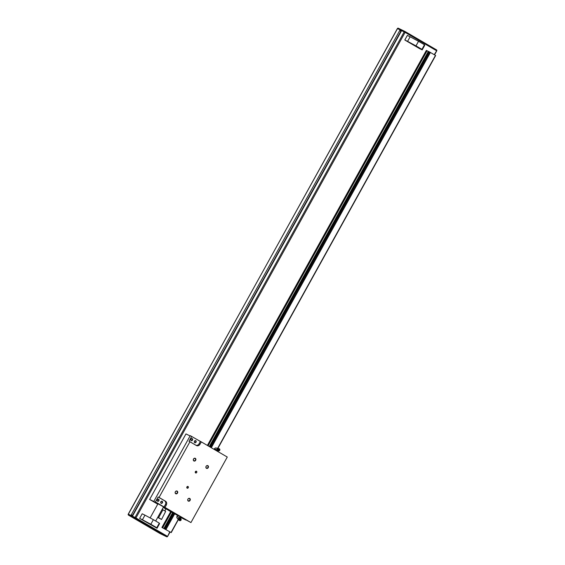 <?xml version="1.0" encoding="UTF-8"?>
<svg xmlns="http://www.w3.org/2000/svg" width="565" height="565" viewBox="0 0 565 565"><rect width="100%" height="100%" fill="white"/><g stroke="black" fill="none" stroke-linecap="round" stroke-linejoin="round"><path stroke-width="0.85" d="M139.64 518.373L142.182 513.783L144.965 515.146L142.422 519.736L139.64 518.373L157.028 528.261L159.57 523.67L159.316 523.141L156.773 527.724L157.028 528.261M415.988 45.885L407.584 41.365L410.126 36.774L407.344 35.418L404.801 40.002L419.414 48.526L422.189 49.89L421.942 49.36L424.485 44.769L418.531 41.301L415.988 45.885L421.942 49.36M161.922 527.449L171.195 532.569L161.922 527.449L170.672 511.664M161.3 519.256L158.596 517.681L162.953 509.814L165.658 511.396L161.555 519.461L157.699 517.42M161.555 519.461L165.658 511.396M162.953 509.814L162.155 509.383M132.81 515.534L131.292 514.793L399.73 30.524L401.249 31.266L132.81 515.534M132.507 515.386L400.889 31.202L399.73 30.524M400.889 31.202L132.556 515.407M407.584 41.365L404.801 40.002M424.485 44.769L424.732 45.299L422.189 49.89M410.126 36.774L418.531 41.301M156.773 527.724L150.827 524.256L153.369 519.666L159.316 523.141M153.369 519.666L144.965 515.146M142.422 519.736L150.827 524.256M207.383 445.432L426.356 50.391L429.012 51.761M162.642 527.802L171.364 512.067M208.075 445.834L427.076 50.744M163.871 528.473L172.593 512.752L173.286 513.091M209.29 446.541L428.312 51.415M429.054 51.719L435.516 55.412L217.737 448.299L435.509 55.405M164.627 528.784L173.335 513.041L177.537 515.421M209.975 446.943L429.054 51.712L209.961 446.936M164.987 528.953L173.702 513.225M210.328 447.148L429.421 51.895M165.863 529.433L174.585 513.705M211.197 447.657L430.304 52.368M171.068 532.463L178.314 519.39L171.082 532.47M435.502 55.434L217.85 448.441A1.511 0.791 -86.3 0 0 217.419 448.144A1.511 0.791 -86.3 0 0 217.243 448.172M171.223 532.59L178.484 519.419M157.797 517.243L158.596 517.681M164.825 510.908L165.877 509.009L163.221 507.455M207.899 465.68A1.497 1.25 -63.9 0 1 207.743 468.194A1.497 1.25 -63.9 0 1 205.872 467.1A1.497 1.25 -63.9 0 1 207.899 465.68M189.734 498.443A1.497 1.25 -63.9 0 1 189.586 500.957A1.497 1.25 -63.9 0 1 187.707 499.863A1.497 1.25 -63.9 0 1 189.734 498.443M177.156 491.105A1.497 1.25 -63.9 0 1 177.007 493.619A1.497 1.25 -63.9 0 1 175.129 492.525A1.497 1.25 -63.9 0 1 177.156 491.105M195.321 458.342A1.497 1.25 -63.9 0 1 195.165 460.849A1.497 1.25 -63.9 0 1 193.294 459.762A1.497 1.25 -63.9 0 1 195.321 458.342M196.479 471.259A0.939 0.784 -63.9 0 1 195.61 472.926A0.939 0.784 -63.9 0 1 196.479 471.259M188.032 486.5A0.939 0.784 -63.9 0 1 187.163 488.167A0.939 0.784 -63.9 0 1 188.032 486.5M166.258 505.124A3.002 2.5 -63.9 0 0 165.545 501.24L159.055 497.447L189.932 441.752L196.422 445.538A3.002 2.5 -63.9 0 0 196.556 445.608A3.002 2.5 -63.9 0 0 200.038 444.182L201.31 441.887L227.278 457.043L190.949 522.568L164.987 507.419L166.258 505.124L165.326 504.672L164.055 506.96L155.403 501.911L158.129 496.995L164.62 500.788A3.002 2.5 -63.9 0 1 165.326 504.672M190.087 435.933L185.97 433.92L149.647 499.453L157.706 503.394L155.403 501.911M153.92 501.183L190.243 435.657L200.384 441.435L199.113 443.723A3.002 2.5 -63.9 0 1 196.013 445.298M201.31 441.887L200.384 441.435M179.585 517.844L180.214 516.784L177.587 515.337L176.986 516.417A1.497 1.497 0 0 0 178.222 518.642L179.585 517.844L176.986 516.417M180.066 517.053A1.511 0.749 146.4 0 1 180.143 517.088A1.511 0.749 146.4 0 1 180.306 517.229A1.511 0.749 146.4 0 1 179.458 518.691A1.511 0.749 146.4 0 1 177.784 518.903A1.511 0.749 146.4 0 1 177.735 518.529M181.047 519.518A0.897 0.445 146.4 0 1 181.181 519.68A0.897 0.445 146.4 0 1 180.645 520.471A0.897 0.445 146.4 0 1 179.712 520.662L178.964 520.139A1.236 0.614 146.4 0 1 178.879 520.054L178.674 519.284M180.369 517.399A1.511 0.749 146.4 0 1 180.503 517.519A1.511 0.749 146.4 0 1 180.525 517.985A1.511 0.749 146.4 0 1 178.399 519.405A1.511 0.749 146.4 0 1 177.975 519.2A1.511 0.749 146.4 0 1 177.918 519.03M180.369 517.321L185.878 520.033L173.229 512.681L168.561 510.4L172.593 512.752M164.599 528.762L173.335 513.041M190.949 522.568L163.257 507.391M219.22 450.658A0.897 0.466 -86.3 0 0 219.411 450.672A0.897 0.466 -86.3 0 0 219.841 449.818A0.897 0.466 -86.3 0 0 219.524 448.914L218.719 448.532A1.236 0.643 -86.3 0 0 218.591 448.497L217.808 448.716M218.302 450.927A1.236 0.643 -86.3 0 0 218.429 450.969A1.236 0.643 -86.3 0 0 218.563 450.948A1.236 0.643 -86.3 0 0 219.156 449.775A1.236 0.643 -86.3 0 0 218.719 448.532M217.228 451.167L217.207 451.167A1.511 0.791 -86.3 0 0 217.228 451.167A1.511 0.791 -86.3 0 0 217.695 450.919L218.012 450.722A1.052 0.544 -86.3 0 0 218.5 449.733A1.052 0.544 -86.3 0 0 218.147 448.688L217.857 448.448L435.629 55.511M157.776 504.142L153.864 501.635L156.23 502.815L163.624 506.911L166.724 508.867L163.349 507.229M217.695 450.919A1.511 0.791 -86.3 0 0 217.857 448.448M217.101 451.103A1.511 0.791 -86.3 0 0 217.772 449.472A1.511 0.791 -86.3 0 0 217.073 448.123A1.511 0.791 -86.3 0 0 216.72 448.25M216.741 450.891L217.094 448.659A1.497 1.497 0 0 0 214.509 448.723L214.149 449.38M164.987 507.419L164.055 506.96M157.755 504.185L149.647 499.453M206.444 468.018A1.243 1.038 116.1 0 0 207.595 465.807A1.243 1.038 116.1 0 0 206.444 468.018M188.279 500.781A1.243 1.038 116.1 0 0 189.43 498.577A1.243 1.038 116.1 0 0 188.279 500.781M175.701 493.443A1.243 1.038 116.1 0 0 176.852 491.232A1.243 1.038 116.1 0 0 175.701 493.443M195.073 458.498A1.243 1.038 116.1 0 0 193.922 460.708A1.243 1.038 116.1 0 0 195.073 458.498M195.25 472.495A0.939 0.784 116.1 0 0 195.871 471.217M186.803 487.729A0.939 0.784 116.1 0 0 187.425 486.458M189.932 441.752L189 441.293L191.726 436.378M196.041 442.155A1.123 0.939 116.1 0 0 195.299 440.594A1.123 0.939 116.1 0 0 194.353 442.296A1.123 0.939 116.1 0 0 196.041 442.155M192.531 440.1A1.123 0.939 116.1 0 0 191.782 438.539A1.123 0.939 116.1 0 0 190.836 440.241A1.123 0.939 116.1 0 0 192.531 440.1M159.055 497.447L158.129 496.995M180.807 518.571A1.236 0.614 146.4 0 1 180.941 518.684A1.236 0.614 146.4 0 1 180.984 518.79A1.236 0.614 146.4 0 1 180.249 519.878A1.236 0.614 146.4 0 1 178.964 520.139M180.525 517.985L180.51 518.423A1.052 0.523 146.4 0 1 179.882 519.327A1.052 0.523 146.4 0 1 178.808 519.553L178.399 519.405M162.445 502.765A1.123 0.939 -63.9 0 1 160.757 502.907A1.123 0.939 -63.9 0 1 161.696 501.204A1.123 0.939 -63.9 0 1 162.445 502.765M158.927 500.717A1.123 0.939 -63.9 0 1 157.239 500.858A1.123 0.939 -63.9 0 1 158.186 499.156A1.123 0.939 -63.9 0 1 158.927 500.717M157.571 501A0.925 0.77 116.1 0 0 158.419 499.368A0.925 0.77 116.1 0 0 157.571 501M162.197 502.631A0.925 0.77 116.1 0 0 160.856 501.882A0.925 0.77 116.1 0 0 162.197 502.631M192.065 438.772A0.925 0.77 -63.9 0 1 191.21 440.403A0.925 0.77 -63.9 0 1 192.065 438.772M195.582 440.827A0.925 0.77 -63.9 0 1 194.727 442.459A0.925 0.77 -63.9 0 1 195.582 440.827M198.859 440.545L202.779 442.741M128.481 515.125A0.749 0.41 -59.7 0 0 128.53 515.153L159.909 533.466A0.749 0.41 120.3 0 1 159.895 533.459L166.583 536.729A0.749 0.41 -59.7 0 0 167.318 536.256L135.939 517.95L405.098 32.367A0.749 0.41 -59.7 0 0 405.091 31.534A0.749 0.749 0 0 0 405.056 31.513A0.749 0.629 -63.9 0 1 405.091 31.534L436.47 49.847A0.749 0.41 120.3 0 1 436.477 50.681L405.098 32.367L397.513 28.61A0.749 0.629 -63.9 0 1 398.417 28.271L405.02 31.499M170.072 531.983L167.6 536.439L169.775 531.82M434.259 54.678L436.646 50.815M128.34 514.207L135.028 517.448L404.187 31.873A0.749 0.629 -63.9 0 1 405.056 31.513L398.382 28.25A0.749 0.749 0 0 0 397.4 28.561L128.354 514.185A0.749 0.629 116.1 0 0 128.53 515.153L135.204 518.423A0.749 0.629 116.1 0 1 135.028 517.448L135.939 517.95A0.749 0.41 120.3 0 1 135.204 518.423L166.583 536.729A0.749 0.629 116.1 0 0 166.619 536.75A0.749 0.749 0 0 0 167.6 536.439L167.487 536.39M397.499 28.631L128.241 514.136A0.749 0.749 0 0 0 128.516 515.146L159.895 533.459A0.749 0.629 116.1 0 0 159.98 533.501M165.107 529.017L173.822 513.288M210.448 447.219L429.541 51.959M165.99 529.497L174.712 513.776M211.317 447.727L430.431 52.439M171.04 532.442L178.279 519.383M217.695 448.264L435.474 55.384M217.108 450.15L214.509 448.723M200.038 444.182L199.113 443.723M165.545 501.24L164.62 500.788M400.959 31.245L132.584 515.421M405.105 31.541L436.484 49.854A0.749 0.749 0 0 1 436.759 50.864L434.549 54.847M159.895 533.459A0.749 0.749 0 0 0 159.944 533.487L166.619 536.75M157.974 503.775L150.135 517.928M163.546 506.869L155.7 521.029M435.657 55.532L217.857 448.455M219.411 450.672L218.563 450.948M218.429 450.969L217.68 450.651M181.181 519.68L180.984 518.79M180.941 518.684L180.454 518.26"/></g></svg>
